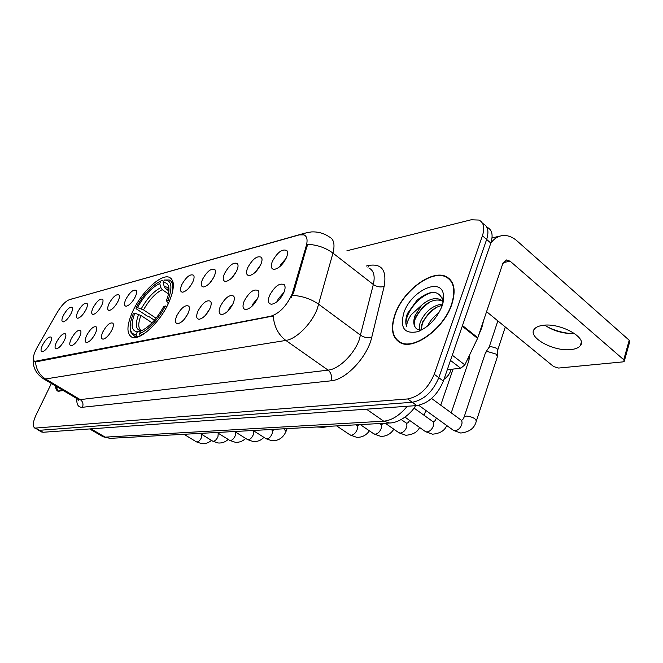 <?xml version="1.0" encoding="UTF-8"?>
<svg xmlns="http://www.w3.org/2000/svg" width="663" height="663" viewBox="0 0 663 663"><rect width="100%" height="100%" fill="white"/><g stroke="black" fill="none" stroke-linecap="round" stroke-linejoin="round"><path stroke-width="0.99" d="M168.775 302.618C174.618 288.844 174.841 280.432 169.471 277.374C161.324 273.371 141.534 291.927 132.807 311.212C126.691 325.044 126.343 333.68 131.771 337.127C139.503 341.395 160.023 322.549 168.775 302.618M247.705 267.678C252.702 258.819 257.285 255.371 261.446 257.335C262.374 258.794 262.192 261.106 260.891 264.255C257.625 270.736 253.788 274.515 249.379 275.593C246.304 275.41 245.741 272.766 247.705 267.678M260.493 265.134L255.33 272.211M224.434 273.703C229.257 265.183 233.608 261.835 237.495 263.65C238.39 265.067 238.183 267.346 236.865 270.487C233.666 276.761 229.995 280.416 225.851 281.452C222.95 281.261 222.478 278.675 224.434 273.703M236.343 271.598L231.951 277.722M202.488 279.388C207.146 271.184 211.29 267.927 214.92 269.617C215.782 270.985 215.55 273.231 214.215 276.347C211.091 282.438 207.569 285.977 203.657 286.971C200.922 286.772 200.533 284.245 202.488 279.388M213.511 277.789L209.964 282.828M181.745 284.759C186.245 276.852 190.198 273.678 193.604 275.244C194.433 276.579 194.176 278.791 192.834 281.891C189.767 287.8 186.386 291.231 182.69 292.184C180.112 291.985 179.797 289.507 181.745 284.759M191.864 283.789L189.286 287.51M125.846 299.245C129.94 292.11 133.404 289.167 136.246 290.435C136.984 291.654 136.661 293.775 135.302 296.792C132.409 302.237 129.393 305.378 126.243 306.223C124.064 306.016 123.931 303.687 125.846 299.245M109.063 303.588C113.033 296.684 116.356 293.817 119.042 294.994C119.746 296.187 119.415 298.275 118.047 301.267C115.213 306.563 112.304 309.621 109.312 310.441C107.24 310.226 107.157 307.947 109.063 303.588M93.085 307.731C96.947 301.035 100.146 298.234 102.682 299.336C103.362 300.496 103.014 302.552 101.638 305.51C98.862 310.674 96.044 313.657 93.193 314.444C91.229 314.229 91.196 311.991 93.085 307.731M77.869 311.668C81.615 305.179 84.698 302.444 87.11 303.472C87.756 304.599 87.392 306.629 86.016 309.563C83.289 314.594 80.571 317.494 77.853 318.265C75.98 318.049 75.988 315.853 77.869 311.668M63.35 315.431C66.996 309.124 69.963 306.455 72.25 307.425C72.88 308.519 72.499 310.516 71.132 313.417C68.446 318.331 65.811 321.157 63.217 321.903C61.435 321.688 61.485 319.533 63.35 315.431M272.402 261.28C277.606 252.056 282.438 248.509 286.897 250.631C287.866 252.139 287.709 254.476 286.433 257.642C283.093 264.33 279.082 268.242 274.383 269.377C271.109 269.195 270.446 266.493 272.402 261.28M286.118 258.346L280.714 264.703L280.2 266.294M244.199 301.043C249.288 291.96 253.97 288.504 258.263 290.667C259.274 292.25 259.092 294.728 257.725 298.093C254.459 304.665 250.581 308.486 246.089 309.555C242.774 309.331 242.144 306.497 244.199 301.043M257.642 298.292L252.504 304.458L251.899 306.364M220.381 306.24C225.279 297.513 229.721 294.157 233.724 296.154C234.694 297.687 234.487 300.124 233.103 303.463C229.904 309.828 226.191 313.524 221.972 314.552C218.856 314.328 218.326 311.56 220.381 306.24M232.912 303.878L228.437 309.555L227.906 311.055M197.947 311.138C202.671 302.742 206.897 299.477 210.635 301.325C211.563 302.809 211.331 305.212 209.931 308.519C206.798 314.693 203.234 318.273 199.256 319.259C196.331 319.027 195.892 316.326 197.947 311.138M209.607 309.215L205.356 315.406M176.772 315.754C181.339 307.673 185.367 304.491 188.864 306.198C189.759 307.64 189.494 310.011 188.085 313.292C185.018 319.284 181.604 322.748 177.85 323.693C175.09 323.461 174.734 320.817 176.772 315.754M187.579 314.353L184.148 319.417M102.84 331.898C106.859 324.853 110.24 321.969 112.983 323.254C113.738 324.53 113.398 326.751 111.964 329.901C109.122 335.271 106.179 338.354 103.146 339.166C100.942 338.926 100.842 336.506 102.84 331.898M86.646 335.428C90.549 328.608 93.798 325.798 96.392 327C97.113 328.235 96.748 330.414 95.315 333.539C92.53 338.768 89.687 341.768 86.803 342.547C84.715 342.315 84.665 339.937 86.646 335.428M71.231 338.793C75.027 332.18 78.151 329.436 80.604 330.555C81.292 331.757 80.919 333.903 79.485 336.995C76.751 342.091 73.999 345.017 71.248 345.771C69.267 345.531 69.267 343.21 71.231 338.793M56.546 342C60.234 335.586 63.242 332.901 65.571 333.945C66.234 335.113 65.844 337.227 64.41 340.285C61.725 345.257 59.065 348.108 56.438 348.837C54.557 348.605 54.59 346.318 56.546 342M42.54 345.058C46.128 338.826 49.029 336.199 51.242 337.185C51.88 338.321 51.474 340.401 50.04 343.417C47.404 348.274 44.827 351.059 42.316 351.763C40.526 351.523 40.6 349.293 42.54 345.058M269.543 295.507C274.822 286.043 279.778 282.488 284.386 284.833C285.438 286.474 285.289 288.985 283.946 292.366C280.615 299.162 276.554 303.115 271.772 304.234C268.225 304.019 267.487 301.11 269.543 295.507M283.93 292.416L278.104 299.038L277.466 301.325M292.855 291.687L291.728 294.878C286.184 306.439 279.181 313.566 270.728 316.243L34.609 361.385C32.305 359.512 33.216 354.746 37.343 347.072L57.316 312.298C61.477 305.428 65.488 301.226 69.366 299.701L299.353 234.868L303.994 234.876C307.077 236.335 307.831 240.006 306.256 245.882L292.855 291.687L293.701 292.3L290.908 298.027M451.785 304.45C456.219 290.17 454.271 280.847 445.934 276.488C431.522 269.344 403.013 290.974 395.082 314.071C390.192 328.475 392.032 338.08 400.585 342.895C414.218 350.321 444.036 328.492 451.785 304.45M450.807 280.275L450.21 279.993M301.88 234.487L306.347 232.73L311.395 231.934C317.875 231.586 323.817 233.227 329.238 236.873C333.879 239.094 335.122 244.506 332.959 253.117L317.179 309.091C311.453 323.983 296.179 339.141 285.852 340.434C278.369 334.774 274.159 326.635 273.222 316.002L36.498 361.766L34.609 361.385M38.006 429.922L39.573 430.295L412.237 402.275C423.897 400.021 432.757 391.833 438.815 377.703L486.65 239.451C489.137 231.453 487.968 226.207 483.136 223.713C487.968 226.207 489.137 231.453 486.65 239.451L438.815 377.703C432.757 391.833 423.897 400.021 412.237 402.275L39.573 430.295L34.816 428.116L407.629 398.952C419.265 396.656 428.141 388.427 434.232 374.264L482.432 235.788C484.943 227.782 483.791 222.544 478.984 220.066L471.153 219.793L346.915 250.763M448.536 278.559L449.514 278.858M35.504 361.749C36.1 369.324 39.44 375.067 45.532 378.971L285.852 340.434L328.102 370.136C338.685 369.233 353.827 354.672 359.164 339.986L373.335 284.51L332.959 253.117C325.674 247.73 317.187 244.796 307.508 244.316L293.701 292.3M55.576 385.974C55.634 388.733 56.446 390.49 58.021 391.245L63.317 390.573M51.374 383.479L36.133 414.839C32.885 421.958 32.446 426.392 34.816 428.116M399.872 342.083L400.477 342.846M41.496 431.895L43.07 432.268L416.828 405.582C428.497 403.369 437.348 395.214 443.373 381.109L490.835 243.081C493.305 235.1 492.112 229.854 487.272 227.334M400.725 342.506L401.372 343.21M395.363 314.022C390.524 328.276 392.339 337.782 400.808 342.547C414.3 349.89 443.804 328.293 451.478 304.499C455.871 290.369 453.94 281.137 445.693 276.827C431.431 269.75 403.212 291.165 395.363 314.022M478.744 335.022L481.81 327.721L483.584 320.643M427.627 326.022L427.751 325.74C430.063 320.726 433.759 316.458 438.831 312.944M419.77 329.95C418.958 327.365 419.372 324.215 421.013 320.502C426.152 310.69 433.387 305.179 442.71 303.961M421.146 329.934L422.704 321.812L429.036 312.886C433.196 308.784 437.605 306.306 442.246 305.461M442.942 303.074L442.727 299.974C438.508 289.797 429.939 289.88 417.027 300.223L407.38 313.582C405.557 318.696 405.292 323.005 406.601 326.511C406.701 323.08 408.251 319.143 411.251 314.71L421.635 305.245L414.98 315.803C413.339 320.519 413.38 324.257 415.121 327.016C413.936 324.953 413.936 322.143 415.113 318.588L415.916 316.533L422.787 307.093C429.591 300.853 435.931 298.756 441.798 300.803L442.362 301.101M421.635 305.245C428.298 299.378 434.447 297.438 440.099 299.444L442.925 301.781M442.03 306.107C443.597 301.599 444.044 297.637 443.373 294.215C440.613 276.794 410.845 291.322 403.933 312.571C399.739 327.945 404.364 334.309 417.798 331.666C428.779 327.099 436.851 318.58 442.03 306.107M415.121 327.016C416.207 329.014 418.021 330 420.582 329.967M451.379 281.062L450.525 280.59M406.601 326.511C402.549 316.433 418.776 294.347 433.337 292.292M414.566 320.527C417.574 313.16 422.737 306.952 430.055 301.889M421.469 325.359C424.419 318.323 429.375 312.356 436.353 307.466M571.315 349.534C575.675 349.028 578.666 347.744 580.291 345.688C587.832 337.674 559.671 322.392 542.632 325.392C538.555 325.981 535.779 327.249 534.287 329.196C527.209 337.343 554.119 352.012 571.315 349.534M447.301 369.681L460.735 368.272L450.492 360.415M482.432 235.788L490.835 243.081C493.819 238.978 497.407 236.534 501.618 235.721C506.922 234.859 512.043 236.575 516.974 240.851L629.212 340.26L629.693 341.835L624.397 360.73M546.967 326.635C554.732 330.605 563.053 332.95 571.92 333.655M486.601 311.676L553.655 366.589L558.627 368.056L622.69 361.907L624.248 361.277L623.75 359.736L510.17 261.222L506.457 259.971L502.761 263.675L477.567 338.387L464.846 364.882L460.735 368.272M574.606 333.564L573.255 333.638C562.63 333.588 553.141 330.771 544.787 325.185M55.742 386.073L58.162 391.021L63.151 390.466M154.413 320.221L148.578 316.359L147.087 315.986L136.296 308.834L135.932 308.005C143.448 294.471 151.777 285.446 160.927 280.93L159.733 283.499C151.587 287.576 144.161 295.623 137.44 307.64L143.523 309.886L156.07 318.232M168.485 293.908L162.269 289.665L160.86 287.618L159.733 283.499M172.231 293.195C173.689 285.985 172.695 281.576 169.239 279.968L164.341 280.001C171.593 280.035 172.844 286.772 168.087 300.206L166.438 300.604C168.825 294.389 169.521 289.582 168.526 286.167C167.656 283.573 165.866 282.38 163.148 282.587L164.275 286.714L165.692 288.77L168.916 290.974M130.387 329.403L130.884 332.155L133.984 335.851L136.619 336.307L136.106 334.467C133.362 334.492 131.547 333.166 130.669 330.505L130.884 332.155M137.722 337.019L136.619 336.307M160.927 280.93L162.452 280.515L163.703 281.377M152.059 322.806L140.929 315.455L134.838 313.201L133.338 313.558C130.404 320.793 129.509 326.445 130.669 330.505M168.087 300.206L169.629 300.679M134.838 313.201C130.52 324.762 131.357 330.961 137.34 331.798L136.106 334.467M137.44 307.64L135.932 308.005M163.148 282.587L164.341 280.001M137.34 331.798L141.799 330.605M168.236 303.778L166.438 300.604M166.902 306.447L165.435 305.999C157.471 320.37 148.819 329.627 139.47 333.779L139.984 335.627L145.835 332.511M139.984 335.627L140.432 335.917M139.47 333.779L140.705 331.102C149.018 327.307 156.708 319.069 163.794 306.389L165.435 305.999M485.357 353.081L485.755 352.227L487.537 351.556L496.156 354.117L497.465 356.653M489.062 347.313L490.595 346.459L496.811 348.29L497.747 350.13L497.499 355.816M468.26 357.78L469.147 359.876M306.256 245.882L307.068 246.512M36.026 361.484L36.498 361.766M270.728 316.243L271.3 316.657M82.444 407.273C83.596 404.09 82.858 401.538 80.248 399.607L328.102 370.136C331.26 372.879 332.204 376.443 330.936 380.827L82.444 407.273C78.3 407.488 76.444 404.604 76.867 398.612M77.463 398.969L80.248 399.607L45.532 378.971L42.888 378.44M292.441 295.35C302.403 295.988 311.187 298.98 318.795 304.334L360.655 335.279C364.277 337.591 367.973 338.271 371.736 337.326C367.401 357.084 345.771 379.932 330.936 380.827M71.007 299.237L304.856 233.152M366.332 266.02L369.059 265.399C381.888 263.484 386.919 270.487 384.142 286.408L371.736 337.326M36.067 428.306L43.07 432.268M407.629 398.952L416.828 405.582M434.232 374.264L443.373 381.109M384.142 286.408C380.446 287.477 376.841 286.847 373.335 284.51C375.241 275.957 373.766 270.471 368.91 268.043M367.94 267.28L369.059 265.399M102.508 436.436L105.193 437.132L383.72 421.187C391.816 420.392 399.665 415.419 407.256 406.262M366.448 409.179L383.72 421.187L389.521 422.994L110.041 438.359L103.097 436.776L89.629 428.944M110.041 438.359L105.193 437.132L90.955 428.853M503.2 262.614L510.17 261.222M462.484 325.533L477.824 337.749M623.75 359.736L629.212 340.26M477.567 338.387L462.252 326.204M452.282 355.194L464.846 364.882M162.269 289.665C155.424 293.137 149.175 299.883 143.523 309.886M168.966 289.93L165.692 288.77M168.85 289.822L167.747 289.101L168.924 289.98C168.17 287.701 166.62 286.615 164.275 286.714M138.642 314.378C134.979 324.447 135.733 329.892 140.929 330.713M160.86 287.618C153.7 291.248 147.161 298.309 141.236 308.809M168.966 290.112L168.526 286.167M140.929 315.455C137.945 323.478 138.07 328.541 141.302 330.63M431.572 398.471L460.437 419.604C461.995 420.524 462.409 422.248 461.68 424.768C460.139 428.431 457.826 430.411 454.768 430.718L452.812 429.906M464.025 417.334L464.216 416.754L466.462 416.057C472.736 416.903 475.993 418.668 476.241 421.353C474.493 428.24 469.321 432.135 460.71 433.03L453.525 430.42L418.751 405.325M413.977 408.035L432.201 421.121C433.693 422.008 434.066 423.69 433.32 426.168C431.787 429.732 429.574 431.654 426.682 431.945L424.925 431.232M436.063 418.834L436.469 418.113M401.239 419.555L405.507 422.555C406.925 423.408 407.264 425.049 406.502 427.494C404.994 430.958 402.864 432.823 400.12 433.105L398.538 432.475M379.675 423.533L380.222 423.914C381.581 424.734 381.88 426.342 381.109 428.746C379.617 432.119 377.562 433.942 374.96 434.207L373.534 433.643M355.716 424.85L356.246 425.207C357.539 425.994 357.805 427.569 357.026 429.931C355.55 433.221 353.57 434.994 351.1 435.251L349.807 434.754M271.092 429.5L271.523 429.781C272.617 430.469 272.758 431.911 271.971 434.124C270.562 437.108 268.838 438.715 266.791 438.939L265.913 438.616M283.789 428.804L286.043 431.389C283.217 437.779 278.526 440.903 271.963 440.771L266.186 438.79L253.15 430.494M252.354 430.536L252.769 430.801C253.805 431.456 253.929 432.881 253.133 435.052C251.741 437.97 250.075 439.536 248.119 439.76L247.316 439.461M234.445 431.522L234.843 431.77C235.837 432.409 235.937 433.801 235.141 435.939C233.774 438.79 232.149 440.323 230.285 440.539L229.547 440.265M218.251 433.246L217.936 436.793C216.586 439.577 215.011 441.077 213.221 441.285L212.541 441.036M201.958 434.522L201.469 437.605C200.135 440.331 198.61 441.798 196.894 441.997L196.265 441.773M450.915 369.299L450.782 370.368C449.663 373.915 447.401 376.899 443.986 379.327M171.286 278.634L169.471 277.374M262.001 258.951L261.446 257.335M238 265.059L237.495 263.65M215.384 270.844L214.92 269.617M194.027 276.322L193.604 275.244M136.561 291.173L136.246 290.435M119.323 295.648L119.042 294.994M102.939 299.916L102.682 299.336M87.334 303.986L87.11 303.472M72.466 307.881L72.25 307.425M287.502 252.495L286.897 250.631M258.868 292.383L258.263 290.667M234.271 297.637L233.724 296.154M211.124 302.61L210.635 301.325M189.311 307.325L188.864 306.198M113.282 323.925L112.983 323.254M96.657 327.58L96.392 327M80.845 331.077L80.604 330.555M65.786 334.409L65.571 333.945M285.057 286.822L284.386 284.833M447.732 277.963L445.934 276.488M78.077 399.333L78.516 400.179L78.077 399.333L43.46 378.78C35.794 373.667 32.421 366.805 33.324 358.194M70.709 299.32L72.433 298.706M415.544 405.673C412.411 412.013 400.543 422.919 389.521 422.994M41.81 432.069L38.321 430.096M401.969 343.417L400.808 342.547M441.798 300.803L440.099 299.444M442.727 299.974L443.373 294.215M419.364 331.069L417.798 331.666M581.277 342.365L580.291 345.688M492.029 237.893L500.424 235.995M59.032 391.535L58.162 391.021M316.881 426.989L323.212 427.345L330.257 426.251M136.354 337.384L133.984 335.851M173.134 282.653L170.938 281.137M485.573 352.426L464.216 416.754C463.487 418.784 462.641 419.936 461.672 420.218M489.302 346.948L485.755 352.227M497.855 320.892L489.17 347.097M476.44 420.756L497.341 356.868M505.289 326.983L497.814 349.807M405.027 417.151L425.555 431.679L432.533 434.19C440.033 433.494 444.765 430.602 446.729 425.513M436.337 418.021L436.237 418.32C435.55 420.259 434.646 421.395 433.536 421.734M440.729 405.176L453.069 369.076M432.806 421.544L433.337 421.726M451.238 412.867L469.031 360.084M469.387 355.426L469.189 359.131M385.228 423.226L399.093 432.864L405.872 435.276C413.082 434.63 417.64 432.011 419.563 427.436M409.56 420.359C408.781 422.049 407.902 422.986 406.916 423.168M406.046 422.928L406.709 423.151M424.121 415.32L425.82 410.422M360.291 424.602L374.023 433.983L380.62 436.312C386.181 436.536 390.582 434.166 393.83 429.201M383.57 423.317L381.697 424.519M380.703 424.237L381.482 424.511M336.638 425.903L350.246 435.044L356.661 437.298C361.923 437.539 366.175 435.384 369.407 430.826M359.727 424.627L357.763 425.812M356.669 425.497L357.548 425.795M275.344 429.268L272.932 430.345L271.805 429.955M286.134 431.149L287.129 428.621M234.669 431.505L247.564 439.619L253.2 441.541C257.343 441.831 260.924 440.439 263.94 437.356M254.517 431.364L253.009 430.95M217.016 432.475L229.763 440.406L235.266 442.271C239.235 442.577 242.699 441.293 245.658 438.417M235.067 431.903L235.813 432.226M200.143 433.403L212.74 441.16L218.11 442.975C221.914 443.282 225.271 442.097 228.171 439.42M183.991 434.29L196.447 441.89L201.685 443.646C205.339 443.953 208.596 442.859 211.439 440.356M450.989 369.763L451.163 369.274"/></g></svg>
